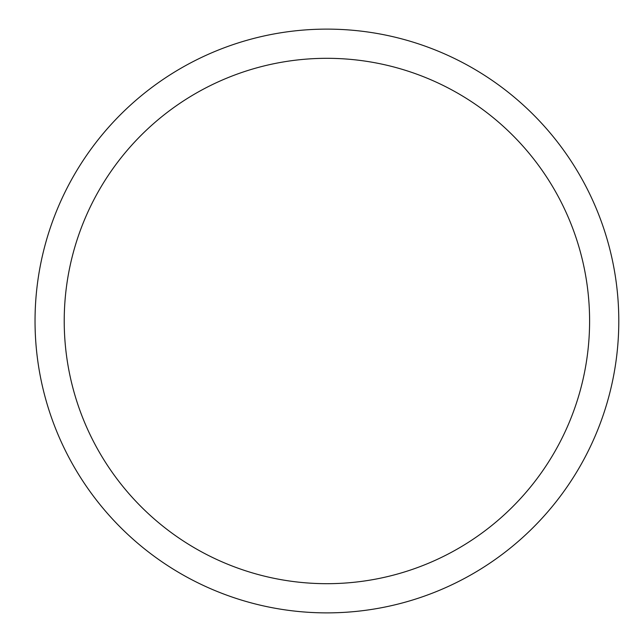 <?xml version="1.0" encoding="UTF-8"?>
<svg xmlns="http://www.w3.org/2000/svg" width="642" height="642" viewBox="0 0 642 642"><rect width="100%" height="100%" fill="white"/><g stroke="black" fill="none" stroke-linecap="round" stroke-linejoin="round"><path stroke-width="0.96" d="M35.037 321A291.869 291.869 0 0 1 472.849 68.229A291.869 291.869 0 0 1 472.849 573.771A291.869 291.869 0 0 1 35.037 321M64.224 321A262.682 262.682 0 0 1 458.252 93.507A262.682 262.682 0 0 1 458.252 548.493A262.682 262.682 0 0 1 64.224 321"/></g></svg>
